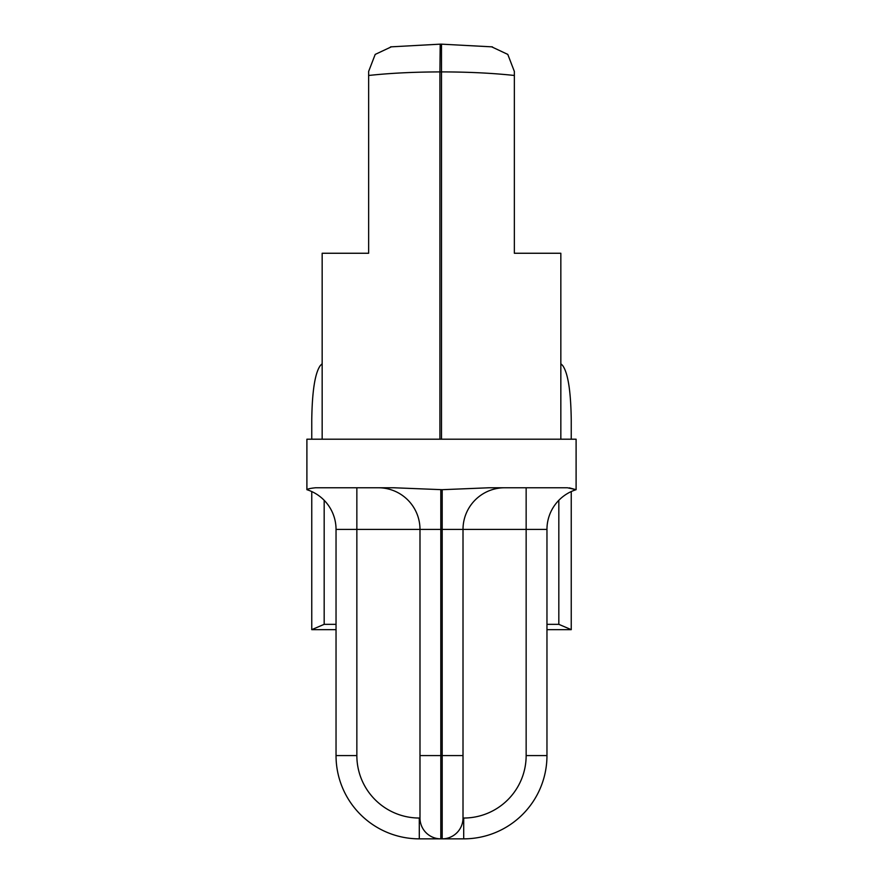 <?xml version="1.0" encoding="UTF-8"?>
<svg xmlns="http://www.w3.org/2000/svg" width="883" height="883" viewBox="0 0 883 883"><rect width="100%" height="100%" fill="white"/><g stroke="black" fill="none" stroke-linecap="round" stroke-linejoin="round"><path stroke-width="1.32" d="M514.359 71.424L514.359 75.474L514.347 71.424L507.791 54.404L491.511 46.766M368.652 71.424L368.641 75.474L368.641 71.424L375.209 54.404L391.489 46.766M322.163 439.204L322.163 253.255L368.641 253.255L368.641 75.474C389.734 73.179 413.487 71.987 439.911 71.909L440.209 44.15L441.5 44.15L441.5 71.898C468.509 71.942 492.791 73.134 514.359 75.474L514.359 253.255L560.837 253.255L560.837 439.204M439.911 439.204L439.911 71.909L441.5 71.898L441.5 439.204M560.837 363.719L562.626 365.485C567.979 372.891 570.848 391.07 571.246 420.043L571.246 439.204M571.246 491.555L571.246 629.656L558.829 624.336L546.963 624.336M311.754 491.555L311.754 629.656L336.037 629.656M546.963 629.656L571.246 629.656M322.163 363.719L320.374 365.485C315.021 372.891 312.152 391.07 311.754 420.043L311.754 439.204M324.171 500.297L324.171 624.336L311.754 629.656M558.829 500.297L558.829 624.336M336.037 529.403L419.988 529.403L419.988 818.033A20.817 20.817 0 0 0 440.805 838.85L442.195 838.85A20.817 20.817 0 0 0 463.012 818.033L463.012 529.403L526.147 529.403L526.147 755.594A62.45 62.45 0 0 1 463.707 818.033L463.707 838.85L442.195 838.85L463.707 838.85A83.256 83.256 0 0 0 546.963 755.594L546.963 529.403A41.633 41.633 0 0 1 576.102 489.69L567.427 487.769L489.05 487.769L442.195 489.69L393.95 487.769L315.573 487.769C310.573 488.266 307.681 488.906 306.898 489.69A41.633 41.633 0 0 1 336.037 529.403L336.037 755.594A83.256 83.256 0 0 0 419.293 838.85L440.805 838.85L419.293 838.85L419.293 818.033A62.45 62.45 0 0 1 356.853 755.594L356.853 487.769M442.195 489.69L442.195 529.403L463.012 529.403A41.633 41.633 0 0 1 504.635 487.769M569.259 487.846L576.102 489.69L576.102 439.204L306.898 439.204L306.898 489.69M419.988 529.403A41.633 41.633 0 0 0 378.365 487.769A41.633 41.633 0 0 1 419.988 529.403L440.805 529.403L440.805 489.69M336.037 624.336L324.171 624.336M546.963 529.403L526.147 529.403L526.147 487.769M442.195 838.85L442.195 755.594L440.805 755.594L440.805 529.403L442.195 529.403L442.195 755.594L463.012 755.594M526.147 755.594L546.963 755.594M463.707 818.033L463.012 818.033M419.988 755.594L440.805 755.594L440.805 838.85M419.988 818.033L419.293 818.033M336.037 755.594L356.853 755.594M390.54 46.876L440.22 44.161M492.46 46.876L441.5 44.161"/></g></svg>
